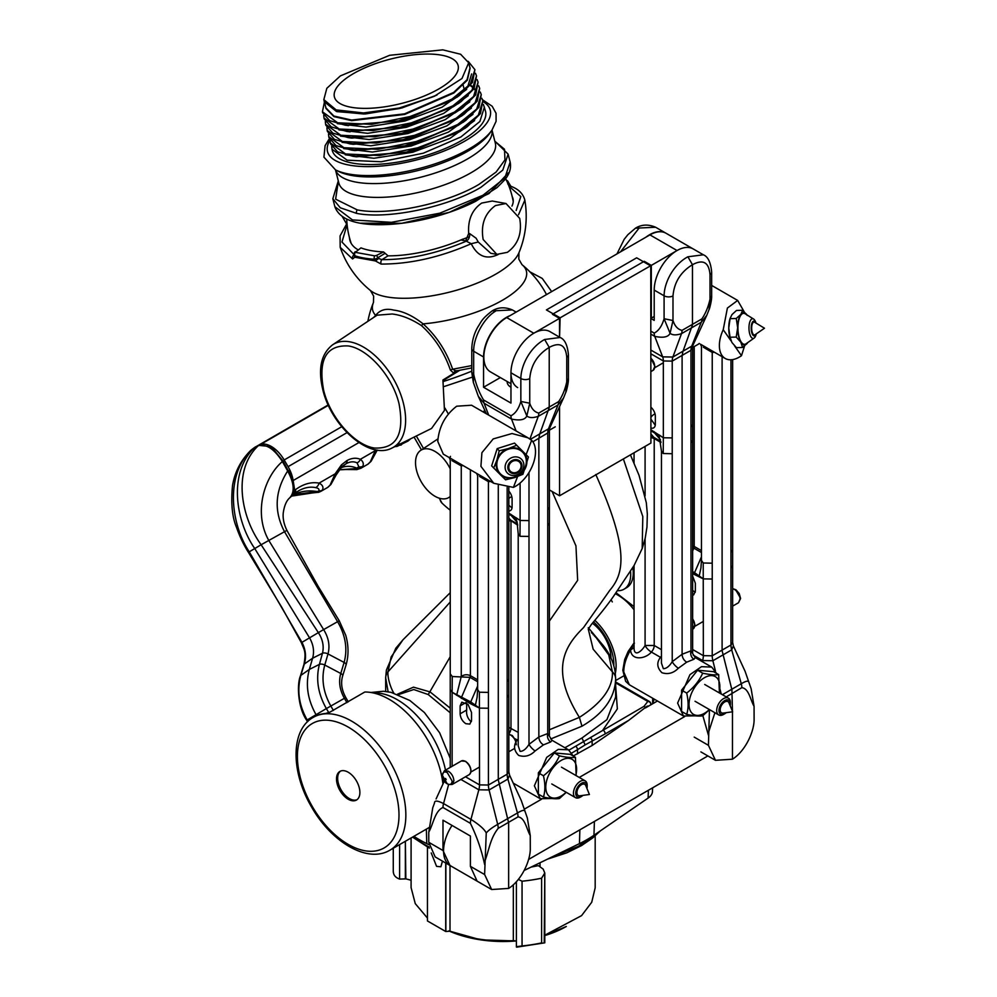 <?xml version="1.0" encoding="UTF-8"?>
<svg xmlns="http://www.w3.org/2000/svg" width="997" height="997" viewBox="0 0 997 997"><rect width="100%" height="100%" fill="white"/><g stroke="black" fill="none" stroke-linecap="round" stroke-linejoin="round"><path stroke-width="1.5" d="M398.451 694.622L413.767 689.538L428.249 694.56L450.233 712.793M610.974 658.032A29.91 17.273 -120 0 0 592.392 623.237M593.19 634.728L594.374 635.077L591.42 632.671M594.424 636.049L594.374 635.077L595.645 637.295M450.233 468.839A27.467 15.852 -120 0 0 434.941 451.404A27.467 15.852 -120 0 0 420.709 450.357A27.467 15.852 -120 0 0 417.145 472.516A27.467 15.852 -120 0 0 434.941 496.257A27.467 15.852 -120 0 0 448.152 497.889A27.467 15.852 -120 0 0 450.233 496.481M450.233 510.202A103.352 103.352 0 0 1 442.032 503.136A103.302 25.685 -44.3 0 1 439.839 498.363M623.374 458.944L642.803 516.546L642.18 548.587M588.28 629.082L593.153 649.184L612.42 671.916L608.731 654.879L596.542 638.18M450.233 602.001L387.983 671.866A12.924 10.556 -179.5 0 0 385.677 677.798L386.387 670.121L395.809 648.249L403.012 639.762L391.111 657.023L387.983 671.866C387.397 677.773 390.612 688.092 394.102 693.563M397.417 694.236L413.493 687.157L430.131 691.943L450.233 708.169M549.397 621.094L577.662 580.329L575.942 545.858L552.114 491.484M549.397 729.767L579.394 717.366C602.001 702.835 613.005 687.681 612.42 671.916A12.924 10.481 -0.2 0 1 615.648 678.807L615.648 678.807C615.049 697.564 603.821 713.354 581.961 726.202L550.643 738.989M385.677 691.444L385.677 677.798A12.924 10.556 -179.5 0 0 385.677 677.873L388.12 691.781M564.913 747.738L581.961 738.017L606.899 719.697L615.648 697.04L615.648 678.957M581.961 738.017L585.164 744.884L605.142 733.942A3.203 2.156 -120 0 0 602.886 730.041L617.342 708.904L615.648 685.662M569 750.118L644.037 706.325L647.813 701.427A3.203 2.729 5.1 0 1 650.817 704.231L650.717 704.867M575.892 746.255A3.203 1.508 59.9 0 1 577.55 749.644L585.164 744.884M648.823 705.976L647.14 706.175L628.671 720.382L592.143 745.482L573.275 755.975M513.729 784.178L514.514 783.866M575.805 775.454A21.797 12.587 120 0 0 561.199 760.399A21.797 12.587 120 0 0 545.783 787.107A21.797 12.587 120 0 0 561.199 796.005A21.797 12.587 120 0 0 566.122 792.229M566.296 792.328L559.442 798.51C556.002 799.12 550.68 798.634 543.452 797.077C545.334 791.07 545.334 783.966 543.452 775.766C550.643 770.232 555.977 763.602 559.442 755.876C566.632 757.433 571.966 757.907 575.431 757.309L576.166 775.654M543.452 775.766L538.368 772.825L538.368 794.135L543.452 797.077M538.368 772.825L554.344 752.934L559.442 755.876M554.344 752.934L570.334 754.368L575.431 757.309M508.831 505.217L512.009 507.959M518.216 533.756L518.216 745.793L520.098 751.389C523.151 751.352 526.117 749.009 528.996 744.36A6.456 1.782 -134.6 0 0 535.102 750.953L543.427 744.884L550.755 741.918A6.456 5.072 83 0 1 547.739 733.543L551.977 740.273L550.755 741.918M551.952 798.522L540.224 798.709L534.38 785.786L546.705 757.359L558.245 749.383L568.464 749.794L573.312 756.087M535.102 750.953C530.254 755.863 524.771 757.346 518.677 755.427C513.729 750.454 513.256 745.307 517.231 740.011L515.2 738.827M518.216 740.497A6.456 2.069 43.9 0 1 517.231 740.011A6.456 3.726 120 0 0 518.216 738.827M508.831 520.397L510.975 521.269L510.975 728.184A6.456 3.726 -60 0 1 508.831 733.892M543.427 744.884C540.561 743.014 539.028 740.385 538.854 736.97L538.854 438.68L539.551 434.567L549.222 407.648L549.222 347.405C559.853 341.709 565.698 344.987 566.757 357.262L566.757 381.851L565.81 392.32M538.779 413.07L558.619 401.629C562.383 396.083 565.1 389.491 566.757 381.851L568.415 378.561C568.714 383.085 565.922 392.843 565.935 391.983L563.542 397.99L558.033 404.932L538.268 416.347C533.021 418.079 529.208 417.955 526.827 415.986L529.743 403.224C531.575 408.845 534.591 412.122 538.779 413.07A12.924 7.054 62.5 0 1 538.268 416.347L529.906 439.016M508.831 519.312L517.755 525.182M518.203 533.657L520.098 536.286L528.996 536.423L528.996 744.36L538.854 736.97L547.739 733.543L547.739 525.606L549.397 523.101L549.397 507.274L547.739 509.779L547.739 525.606M492.356 310.802C498.4 307.126 505.08 306.839 512.383 309.942L492.219 310.89C481.277 319.214 481.426 321.67 477.85 326.991C474.086 333.596 472.067 340.812 471.78 348.626L471.78 372.417L473.675 374.199L473.326 382.35L471.78 372.417M495.559 311.151C483.582 318.193 473.351 337.908 473.675 351.256A6.456 3.726 180 0 1 471.78 348.626M473.326 382.35L478.323 396.32L484.106 403.249L488.692 415.126M483.557 399.959L510.963 415.786A12.924 7.465 120 0 0 511.523 419.076C519.973 420.834 525.07 419.799 526.827 415.986L520.845 401.442L529.743 403.224L529.743 378.636C530.927 365.064 537.42 354.658 549.222 347.405L544.649 339.491L560.115 337.497L549.958 331.627A32.303 18.644 -60 0 0 525.07 340.289A32.303 18.644 -60 0 0 510.963 372.791L510.963 403.087L483.557 387.26L483.557 356.963L473.675 351.256L473.675 374.199C475.793 383.92 479.083 392.506 483.557 399.959A12.924 7.465 120 0 0 484.106 403.249L511.523 419.076L516.097 430.953M529.743 378.636A6.456 3.726 180 0 1 520.845 378.499C521.007 364.329 530.977 346.669 544.649 339.491M508.831 514.178L515.873 518.303L516.92 521.456M508.831 513.156L520.098 520.471L519.985 536.224M510.04 315.638A32.303 18.644 120 0 0 483.557 356.963M510.963 415.786C515.437 413.506 518.739 408.72 520.845 401.442L520.845 378.499L510.963 372.791M515.848 517.593L520.098 520.471L528.996 520.608L528.996 536.423M500.332 377.576L483.557 387.26M508.831 510.925A8.063 4.649 -120 0 0 510.427 510.551A8.063 4.649 -120 0 0 512.097 506.862L512.097 498.924A8.063 4.649 -120 0 0 508.831 491.085M507.211 381.539A12.924 7.465 -0 0 0 507.186 381.988A12.924 7.465 -0 0 0 510.963 387.26M511.773 496.543A12.924 7.465 -0 0 0 508.831 498.6M581.5 784.651A6.456 3.726 -60 0 1 584.728 784.327A6.456 3.726 -60 0 1 585.762 785.574L589.414 794.497L579.868 795.793A6.456 3.726 -60 0 1 578.272 795.519A6.456 3.726 -60 0 1 576.927 792.565A6.456 3.726 -60 0 1 581.5 784.651M582.971 795.369A8.076 4.661 -60 0 1 581.45 796.491L580.304 797.151A9.683 5.596 -60 0 1 575.456 797.625A9.683 5.596 -60 0 1 573.973 789.861A9.683 5.596 -60 0 1 580.304 781.324A9.683 5.596 -60 0 1 585.152 780.838A9.683 5.596 -60 0 1 587.158 785.275L587.158 786.596A8.076 4.661 -60 0 1 586.946 788.465M580.304 797.151L581.45 796.491A8.076 4.661 -60 0 1 575.73 793.188A8.076 4.661 -60 0 1 581.45 783.306A8.076 4.661 -60 0 1 587.158 786.596M594.835 620.308A42.634 24.613 60 0 1 607.136 635.899A42.634 24.613 60 0 1 615.311 673.349M613.803 665.747A39.406 22.744 -120 0 0 605.528 636.846A39.406 22.744 -120 0 0 593.527 621.854M538.704 865.882L543.191 869.122L544.786 873.011L541.62 878.183A111.427 64.331 180 0 1 522.054 881.211L518.365 879.379L522.054 881.211A111.427 64.331 180 0 0 541.62 878.207L544.786 873.036L544.212 942.751M541.67 942.9L541.62 942.913A111.427 64.331 180 0 1 522.054 945.941L516.62 946.676L522.054 945.941L522.054 881.236L522.054 945.941A111.427 64.331 180 0 0 541.62 942.913L541.62 878.207M516.807 947.15L544.786 942.838L516.807 947.15M445.709 931.497L445.709 863.003L445.709 931.497L450.008 931.21L445.709 931.497L427.439 920.954L427.439 847.101L427.439 920.954L445.709 931.497M405.355 878.918L399.61 879.092C395.473 877.559 393.379 875.054 393.341 871.59C393.379 875.054 395.473 877.559 399.61 879.092L399.61 844.584L399.61 879.092L405.841 878.856L405.355 841.269L405.355 878.918M595.184 887.816L591.72 902.26L581.587 915.62L544.786 935.198L581.587 915.62L591.72 902.26L595.184 887.816L595.184 835.86L595.184 887.816M516.384 941.018L513.33 940.632C490.237 941.953 469.126 938.813 450.008 931.21L450.008 865.483L450.008 931.21C469.126 938.813 490.237 941.953 513.33 940.632L513.33 884.788L513.33 940.632L516.384 941.018M427.439 918.05L415.275 903.656L411.088 887.604L415.275 903.656L427.439 918.05M411.088 880.239L405.841 878.856L411.088 880.239M566.296 926.475L544.786 935.572A89.63 51.744 180 0 0 566.296 926.475M516.184 940.956L480.728 939.859L448.787 930.899A89.63 51.744 180 0 0 516.184 940.956M652.611 787.829L652.462 791.456A18.532 10.705 180 0 1 648.112 798.086L593.95 835.262A118.655 68.506 180 0 1 587.021 839.624A118.655 68.506 180 0 1 579.469 843.624L524.185 870.443M428.86 844.621L426.766 843.612A118.655 68.506 180 0 1 413.905 836.333M553.011 856.46L578.434 846.303L598.113 832.408M442.469 861.134L440.861 866.779L436.574 866.356L431.227 852.946M294.9 493.241L298.427 490.91C304.397 487.558 310.129 486.461 315.638 487.62C318.467 488.169 319.501 489.29 318.753 490.985L320.635 490.86L318.566 491.895L316.186 491.658A6.456 3.078 -80.8 0 0 316.361 491.571L318.566 491.895L316.847 491.945M397.703 445.21A12.4 10.132 59.3 0 0 397.89 445.273L396.482 445.809M328.2 404.944L256.055 446.644M316.635 492.294L291.373 496.157M341.036 467.792A25.835 21.099 -120.7 0 1 356.889 468.166A12.4 10.132 59.3 0 0 357.686 468.478L346.146 469.3A5.172 0.723 92.5 0 1 345.922 469.512L339.354 469.811M339.416 469.724L346.146 469.3M305.755 493.49A6.456 1.558 86.9 0 1 305.406 493.677L291.348 496.182M399.074 443.628L397.89 445.273L401.043 445.073M394.874 446.606L397.018 446.407A5.172 3.415 -98.7 0 1 395.672 446.207M410.664 438.792L408.147 440.948M410.091 439.079L407.798 441.173M358.908 442.568L293.155 480.529A25.835 14.918 -120 0 0 288.071 466.671L284.17 459.966A25.835 14.918 -120 0 0 260.965 444.226L328.374 405.305M260.965 444.226L256.403 446.394M291.897 495.359L294.85 493.278A6.456 3.34 53.2 0 1 294.85 493.278L294.626 493.44M294.875 493.253A6.456 3.34 53.2 0 0 295.498 489.652L295.1 489.901A6.456 3.726 60 0 1 294.04 493.814L293.592 494.076A6.456 3.726 -120 0 0 294.663 490.163L293.155 480.529M291.623 495.808L291.859 495.659C299.262 491.459 307.487 490.063 316.523 491.459L316.361 491.571M316.523 491.459L321.059 491.247L318.816 492.256L305.406 493.677M317.856 491.371L318.753 490.985M319.538 491.92L318.155 492.406M327.689 487.421L330.044 485.165A5.172 3.402 37.7 0 0 330.904 484.48L327.888 487.296M358.883 466.833L357.686 468.478L360.914 468.241L356.826 469.612A5.172 3.415 -98.7 0 1 354.969 469.151L358.883 466.833L357.026 462.845A5.172 3.789 -67.7 0 0 360.353 459.305C363.008 461.287 363.855 463.593 362.908 466.197A5.172 4.524 -156.2 0 1 358.883 466.833M367.881 464.216L370.236 461.96A5.172 3.402 37.7 0 0 371.108 461.275L368.08 464.091M403.336 442.419L403.1 442.98A5.172 4.524 -156.2 0 1 400.607 443.765M403.1 442.98L401.106 445.036M291.959 495.247L293.592 494.076M315.638 487.62A6.456 4.723 -79.6 0 0 319.09 483.121C322.679 484.941 323.751 487.296 322.33 490.175L320.635 490.86M322.33 490.175L321.059 491.247M330.044 485.165L335.129 473.862A5.172 0.76 27.1 0 1 336.151 474.958L330.904 484.48M341.647 467.119L346.133 463.705C350.084 461.536 353.711 461.25 357.026 462.845M362.908 466.197L360.914 468.241M342.519 466.309L346.133 463.705A5.172 2.979 60 0 0 346.981 460.564C351.704 457.984 356.153 457.561 360.353 459.305L375.333 450.656L370.236 461.96M375.769 449.809L375.333 450.656A5.172 0.76 27.1 0 1 376.343 451.753L371.108 461.275M357.013 799.681A16.538 9.546 60 0 1 341.086 789.861A16.538 9.546 60 0 1 340.525 771.117M339.94 790.521A16.538 9.546 60 0 1 339.927 771.404A16.538 9.546 60 0 1 356.452 780.938A16.538 9.546 60 0 1 356.465 800.043A16.538 9.546 60 0 1 339.94 790.521M389.964 850.154C367.332 863.751 331.241 841.904 311.562 806.997C291.074 772.476 290.152 730.165 313.282 717.342A76.669 44.267 60 0 1 389.914 761.521A76.669 44.267 60 0 1 389.964 850.154L427.651 828.395A76.669 44.267 -120 0 0 428.884 827.635M442.967 784.016A76.669 44.267 -120 0 0 427.588 739.774A76.669 44.267 -120 0 0 364.827 692.005L330.007 712.107L325.608 713.503A76.669 44.267 60 0 0 313.856 717.017A76.669 44.267 60 0 0 313.569 717.179M316.622 715.634L316.049 714.675C307.575 699.582 305.331 684.503 309.319 669.448L319.414 664.376L322.467 653.259A4.262 1.969 16.7 0 1 328.001 653.932L324.773 665.036C321.134 678.558 323.14 692.217 330.817 706.013L333.397 710.45M300.433 675.929A4.125 1.907 16.7 0 1 300.857 675.38C296.794 690.273 298.901 705.128 307.176 719.959L306.677 720.27C297.605 707.185 296.919 683.88 300.433 675.929L303.911 664.563A4.262 1.969 16.7 0 1 304.347 664.002L300.857 675.38L309.319 669.448L312.609 658.219L322.467 653.259C324.137 646.318 322.766 639.438 318.355 632.634L323.626 629.593C328.661 637.706 330.119 645.819 328.001 653.932L344.102 662.432L340.775 673.474C338.469 681.612 339.678 689.887 344.401 698.311L346.919 702.636M303.911 664.563C306.453 651.128 304.048 649.82 301.368 642.716L301.954 642.355C305.68 649.57 306.478 656.786 304.347 664.002L312.609 658.219C314.466 651.415 313.444 644.623 309.544 637.843L254.734 548.524C235.155 520.422 228.263 471.755 255.008 447.179L258.26 445.734C266.249 443.69 274.287 448.962 282.388 461.536L287.672 470.995C294.289 483.308 294.938 492.269 289.629 497.889M282.388 461.536L282.388 461.536C263.993 477.214 253.313 513.044 268.766 540.386L323.626 629.593L337.584 621.679C345.573 635.401 347.754 648.985 344.102 662.432A4.262 1.969 16.7 0 1 346.071 664.912L346.071 664.912C348.776 655.478 348.663 645.595 345.735 635.251L339.242 620.77L318.193 586.41L286.899 530.367C283.896 524.16 282.687 518.315 283.26 512.857C284.382 505.242 286.737 500.07 290.314 497.341C292.732 495.347 293.803 491.571 293.517 485.988L291.959 478.635L288.407 470.547L287.672 470.995C274.86 491.035 273.801 511.249 284.481 531.65L337.584 621.679L339.242 620.77M288.17 470.646L283.086 461.113L273.789 449.759L268.529 446.32L259.095 445.422M255.656 446.893L251.68 449.635C225.073 474.435 230.481 523.687 249.238 551.802L301.954 642.355L318.355 632.634L261.127 544.748L286.899 530.367M301.368 642.716L281.889 607.509L248.403 552.326C246.458 549.26 241.399 541.221 236.488 527.338C232.139 517.007 230.818 503.074 232.525 485.514C234.843 471.855 240.925 460.153 250.758 450.407L251.68 449.635A1.658 1.296 53.5 0 1 251.78 449.547L255.107 447.105M604.818 637.432L605.603 636.971M559.566 406.614L559.566 495.783L650.916 443.042L650.754 265.688L560.115 317.831L559.566 337.185M549.397 489.913L559.566 495.783M650.368 265.725L636.672 257.812L546.406 309.917L560.115 317.831M630.528 571.119A32.303 18.644 60 0 1 624.01 589.202A32.303 18.644 60 0 1 617.455 590.698M632.821 567.542A32.303 18.644 60 0 1 633.257 572.939L633.257 571.667A30.745 17.747 -120 0 0 632.958 567.33M633.257 572.939A32.303 18.644 60 0 1 626.565 587.719L624.01 589.202M513.667 460.863A6.456 5.783 -43.2 0 1 519.649 462.234A6.456 5.783 -43.2 0 1 520.957 464.752A6.456 5.783 -43.2 0 1 516.209 472.453A6.456 5.783 -43.2 0 1 510.227 471.083A6.456 5.783 -43.2 0 1 508.919 468.578A6.456 5.783 -43.2 0 1 513.667 460.863M508.844 468.565A6.505 5.82 136.8 0 0 510.165 471.095A6.505 5.82 136.8 0 0 517.63 471.843A6.505 5.82 136.8 0 0 520.982 464.702A6.505 5.82 136.8 0 0 519.661 462.184A6.505 5.82 136.8 0 0 512.196 461.437A6.505 5.82 136.8 0 0 508.844 468.565M521.842 464.428A7.44 6.655 136.8 0 0 513.455 459.953A7.44 6.655 136.8 0 0 507.984 468.839A7.44 6.655 136.8 0 0 516.371 473.313A7.44 6.655 136.8 0 0 521.842 464.428M523.674 463.269A9.858 8.811 136.8 0 0 512.558 457.336A9.858 8.811 136.8 0 0 505.305 469.101A9.858 8.811 136.8 0 0 516.421 475.033A9.858 8.811 136.8 0 0 523.674 463.269M526.005 458.47A15.503 13.871 136.8 0 0 508.52 449.149A15.503 13.871 136.8 0 0 497.117 467.655A15.503 13.871 136.8 0 0 514.602 476.977A15.503 13.871 136.8 0 0 526.005 458.47M516.596 445.285L508.395 448.563L499.223 450.806L496.942 459.953A16.151 14.444 136.8 0 0 496.518 467.842A16.151 14.444 136.8 0 0 500.12 474.447L505.554 479.806L514.726 477.563L522.927 474.285L528.447 457.025L514.539 443.104L497.179 448.625L491.658 465.886L500.12 474.447A16.151 14.444 136.8 0 0 514.726 477.563A16.151 14.444 136.8 0 0 526.167 466.172A16.151 14.444 136.8 0 0 523.001 451.666L514.539 443.104M528.447 457.025L523.001 451.666A16.151 14.444 136.8 0 0 508.395 448.563A16.151 14.444 136.8 0 0 496.942 459.953L493.702 468.067M499.223 450.806L497.179 448.625M447.267 783.829L442.394 775.392C442.693 772.152 444.313 771.217 447.267 772.588L452.127 781.012C451.84 784.265 450.22 785.2 447.267 783.829M444.886 778.831L445.534 778.458L446.182 779.579L445.534 779.953L444.886 778.831M450.47 456.364L449.871 457.935L493.764 483.283L480.915 466.309L481.912 452.688L493.216 438.917L512.034 433.533L527.974 437.808L531.65 440.325L526.129 454.57M531.65 440.325A28.24 16.301 -60 0 1 535.501 451.703A28.24 16.301 -60 0 1 513.393 487.396L493.764 483.283M449.871 457.935L443.316 454.158L437.77 441.397C438.979 426.728 445.285 414.989 456.701 406.203L471.556 405.231L527.974 437.808M471.444 721.492L470.397 721.055C467.394 717.852 466.16 714.176 466.683 710.026L466.683 703.172M465.823 723.697C462.359 721.305 460.464 718.014 460.128 713.815L460.128 705.888L461.798 702.2L468.004 704.356L471.531 712.469L471.531 720.407L469.861 724.096L465.823 723.697M449.971 865.458L442.992 850.503L442.992 820.207L470.397 836.034L470.397 866.331L477.077 881.111L491.583 889.486M434.493 803.059L432.748 807.782L434.493 803.059C434.43 800.304 437.446 800.479 443.54 803.582L470.945 819.409C479.283 824.693 484.38 829.205 486.249 832.944L484.617 874.543L491.646 889.523L508.644 888.414C521.842 880.064 530.628 860.249 530.292 848.173L530.254 835.561L527.338 817.989L521.306 800.603L527.338 817.989M435.166 856.909L428.772 842.303L428.772 832.196C433.334 823.996 434.966 810.773 442.992 807.508A12.924 7.465 -60 0 1 443.54 803.582L448.6 784.614M508.644 888.414L508.644 822.899L498.288 779.891L498.288 485.414M486.249 832.944C488.63 830.202 492.443 827.348 497.69 824.382A12.924 7.054 62.5 0 1 498.213 828.32L518.041 816.867A12.924 7.839 -122.7 0 0 517.468 812.966C521.543 810.549 523.911 809.838 524.572 810.823M432.748 807.782L428.772 832.196M477.189 696.878L475.22 706.038L470.347 703.595A3.228 1.869 -60 0 1 470.734 701.913L479.532 708.107L475.22 706.038M470.347 703.595L452.127 692.279L470.734 701.913L477.638 686.073M450.183 767.428L450.233 766.419L450.407 767.291M452.127 766.294L452.127 692.279L450.233 689.65L450.233 673.822L452.252 676.527L470.023 677.349L461.761 696.741A3.228 1.869 -60 0 0 461.374 698.423M456.626 695.295A3.228 1.62 -54.3 0 1 456.838 694.448L461.262 676.464C464.191 674.495 467.232 674.234 470.397 675.667L470.023 677.349L477.638 681.749M477.114 697.19L477.638 689.6L479.407 692.205L479.532 784.888A16.151 9.322 -60 0 1 478.834 789.798L470.945 819.409A12.924 7.465 120 0 0 470.397 823.335L442.992 807.508M451.903 460.564L461.262 465.886L463.032 465.537M479.532 476.429L488.418 481.651L488.418 708.231L479.532 708.107M517.593 476.566L513.393 487.396M461.81 464.826A3.228 2.468 -93.3 0 0 461.262 465.886L461.262 676.464M489.041 480.554A3.228 2.393 -90.1 0 0 488.418 481.651L490.661 481.489M751.888 331.39A6.505 2.567 88.3 0 0 754.318 335.029A6.505 2.567 88.3 0 0 755.065 334.73A6.456 2.542 -91.7 0 1 754.393 334.98A6.456 2.542 -91.7 0 1 751.987 331.365A6.456 2.542 -91.7 0 1 752.934 322.729A6.456 2.542 -91.7 0 1 754.006 322.068A6.456 2.542 -91.7 0 1 754.642 322.255A6.505 2.567 88.3 0 0 753.931 322.019A6.505 2.567 88.3 0 0 751.888 331.39M756.324 333.858L755.975 334.98A9.858 3.888 88.3 0 1 754.131 338.07A9.858 3.888 88.3 0 1 749.482 332.898A9.858 3.888 88.3 0 1 749.682 322.367A9.858 3.888 88.3 0 1 753.558 319.003A9.858 3.888 88.3 0 1 755.589 321.969L756 323.078A7.44 2.929 88.3 0 0 752.224 322.567A7.44 2.929 88.3 0 0 751.576 331.802A7.44 2.929 88.3 0 0 756.299 333.87M753.558 319.003L745.158 313.793A15.503 6.119 88.3 0 0 739.064 319.09A15.503 6.119 88.3 0 0 738.74 335.64A15.503 6.119 88.3 0 0 746.055 343.778L754.131 338.07M747.276 315.426L742.64 310.279L740.896 314.329L736.247 318.479L737.68 327.726A16.151 6.368 88.3 0 0 738.528 335.927A16.151 6.368 88.3 0 0 740.846 342.22L742.578 347.467L736.434 347.654L731.923 342.494L730.066 337.248L736.21 337.073L740.846 342.22A16.151 6.368 88.3 0 0 747.227 343.329L747.775 342.557M742.64 310.279L736.496 310.453L731.972 314.591L730.091 318.429A16.151 6.368 88.3 0 0 728.757 327.988A16.151 6.368 88.3 0 0 730.726 340.027A16.151 6.368 88.3 0 0 730.801 340.201M736.247 318.479L730.103 318.654L728.757 327.988L730.066 337.248M742.578 347.467L747.227 343.329A16.151 6.368 88.3 0 0 747.75 342.582M746.927 314.878A16.151 6.368 88.3 0 0 740.896 314.329A16.151 6.368 88.3 0 0 737.68 327.726L736.21 337.073M701.016 344.501L725.218 358.471A28.24 16.301 -60 0 1 719.373 345.548A28.24 16.301 -60 0 1 723.224 329.72L731.088 340.924M744.585 345.947L741.481 355.705A28.24 16.301 -60 0 1 725.218 358.471M695.258 592.28L692.641 590.436M709.44 709.739L708.431 745.32L715.46 760.312L732.459 759.203C745.656 750.841 754.442 731.038 754.106 718.949L754.068 706.35L751.152 688.765L745.12 671.392L751.152 688.765M652.586 703.795L654.182 699.096M732.459 759.203L732.459 711.821M732.459 711.322L731.91 689.75L722.102 650.68L722.102 356.664M726.252 696.903L741.855 687.656A12.924 7.839 -122.7 0 0 741.282 683.743C745.357 681.325 747.725 680.615 748.386 681.599M652.711 698.249L652.586 702.972M701.003 567.667L699.034 576.814L694.161 574.384A3.228 1.869 -60 0 1 694.548 572.702L703.346 578.883L699.034 576.814M692.641 576.092L695.345 583.245L695.345 591.184L693.675 594.873L692.641 595.221M692.641 547.565L693.837 548.126L692.641 550.93M692.641 545.795L694.211 546.443L693.837 548.126L701.452 552.525M700.928 567.978L701.452 560.389L703.221 562.993L703.346 655.677A16.151 9.322 -60 0 1 702.648 660.575L702.362 661.696M703.346 347.205L712.232 352.427L712.232 579.02L703.346 578.883M734.515 345.797L741.481 355.705M723.224 329.72L727.386 308.061L737.668 300.433L744.061 311.575M712.855 351.33A3.228 2.393 -90.1 0 0 712.232 352.427L714.475 352.265M477.364 881.286L450.258 865.633A32.303 18.644 -60 0 1 452.04 825.441M524.534 809.041L541.421 799.282M579.257 777.436L684.652 716.581M707.87 755.925L528.609 859.426M657.447 700.991L645.47 707.907M654.206 316.46L651.315 318.13L651.315 265.389L677.05 250.534A32.303 18.644 -60 0 1 693.189 248.938A32.303 18.644 -60 0 0 668.302 257.587A32.303 18.644 -60 0 0 654.206 290.09L654.206 320.386L650.916 318.492M517.655 387.571A32.303 18.644 -60 0 1 512.707 361.699A32.303 18.644 -60 0 1 533.806 333.235L559.529 318.379L559.529 337.16M510.963 383.708L490.536 371.918A32.303 18.644 -60 0 1 485.589 346.034A32.303 18.644 -60 0 1 506.688 317.582L649.932 234.881A32.303 18.644 -60 0 1 666.083 233.273L703.359 254.796L687.893 256.79L692.466 264.704C703.084 259.008 708.942 262.286 710.001 274.561L710.001 299.162L709.054 309.618M559.529 318.379L552.438 314.292L644.236 261.289L651.315 265.389M644.236 261.912L644.236 261.289M719.049 692.753A21.797 12.587 120 0 0 704.443 677.711A21.797 12.587 120 0 0 689.027 704.405A21.797 12.587 120 0 0 704.443 713.304A21.797 12.587 120 0 0 709.366 709.54M709.528 709.627L702.686 715.809C699.246 716.419 693.912 715.946 686.696 714.375C688.578 708.381 688.578 701.265 686.696 693.065C693.887 687.531 699.221 680.901 702.686 673.174C709.876 674.732 715.21 675.206 718.675 674.608L719.41 692.965M686.696 693.065L681.599 690.123L681.599 711.434L686.696 714.375M681.599 690.123L697.588 670.233L702.686 673.174M697.588 670.233L713.578 671.666L718.675 674.608M650.916 419.126L655.253 425.258M661.447 451.055L661.447 663.092L663.341 668.688C666.395 668.651 669.348 666.308 672.227 661.672A6.456 1.782 -134.6 0 0 678.346 668.252L686.671 662.182L693.987 659.229A6.456 5.072 83 0 1 690.983 650.842L695.221 657.571L693.987 659.229M678.346 668.252C673.486 673.162 668.015 674.657 661.921 672.726C656.973 667.753 656.487 662.619 660.475 657.31L651.353 652.038C646.081 658.768 631.487 661.372 630.54 650.044C626.041 657.758 623.786 665.074 623.761 671.978L629.331 684.752L683.468 716.008L677.624 703.084L689.949 674.657L701.489 666.681L711.708 667.093L716.556 673.386M651.353 652.038A6.456 2.069 43.9 0 1 645.084 645.483L654.219 645.483A6.456 3.726 -60 0 1 651.353 652.038M661.447 657.796A6.456 2.069 43.9 0 1 660.475 657.31A6.456 3.726 120 0 0 661.447 656.126M695.196 715.821L683.468 716.008M634.416 643.19L630.54 650.044L634.055 647.589C633.992 657.621 641.769 651.303 645.084 645.483L645.084 538.754M634.055 565.536L634.055 647.589M650.916 437.446L654.219 438.568L654.219 645.483L661.447 649.658M686.671 662.182C683.792 660.313 682.272 657.684 682.098 654.269L682.098 355.991L682.783 351.879L692.466 324.947L692.466 264.704C680.652 271.957 674.159 282.363 672.987 295.935A6.456 3.726 180 0 1 664.089 295.797C664.251 281.628 674.221 263.968 687.893 256.79M709.166 309.294L706.786 315.289L701.277 322.23L681.499 333.646C676.265 335.378 672.452 335.254 670.071 333.285L672.987 320.523C674.819 326.144 677.835 329.421 682.023 330.381A12.924 7.054 62.5 0 1 681.499 333.646L672.888 357.026L662.656 356.864L654.755 336.375C663.217 338.133 668.314 337.098 670.071 333.285L664.089 318.741L672.987 320.523L672.987 295.935M650.916 436.387L653.833 437.334L654.219 438.568L660.999 442.481M650.916 430.816L659.117 435.602L661.447 450.98L663.229 453.523L672.227 453.722L672.227 661.672L682.098 654.269L690.983 650.842L690.983 442.905L692.641 440.412L692.641 424.572L690.983 427.077L690.983 442.905M682.023 330.381L701.863 318.928C705.627 313.382 708.344 306.789 710.001 299.162L711.659 295.86C711.945 300.384 709.166 310.142 709.179 309.282M635.6 228.101C641.644 224.425 648.312 224.138 655.627 227.241L635.463 228.188L627.886 234.681L624.209 239.28L616.981 253.899M638.803 228.45L620.483 251.88M650.916 429.794L663.341 437.77L663.229 453.523M665.934 233.198A32.303 18.644 120 0 0 665.784 233.111A32.303 18.644 120 0 0 645.994 237.149M650.916 331.191L654.206 333.085C658.681 330.805 661.971 326.019 664.089 318.741L664.089 295.797L654.206 290.09M659.092 434.891L663.341 437.77L672.227 437.907L672.227 453.722M650.916 428.025A8.063 4.649 -120 0 0 653.671 427.85A8.063 4.649 -120 0 0 655.341 424.161L655.341 416.223A8.063 4.649 -120 0 0 650.916 407.262M655.017 413.842A12.924 7.465 -0 0 0 650.916 417.494M724.744 701.95A6.456 3.726 -60 0 1 727.972 701.626A6.456 3.726 -60 0 1 729.006 702.885L732.658 711.796L723.112 713.092A6.456 3.726 -60 0 1 721.516 712.818A6.456 3.726 -60 0 1 720.17 709.864A6.456 3.726 -60 0 1 724.744 701.95M726.202 712.668A8.076 4.661 -60 0 1 724.682 713.79L723.548 714.45A9.683 5.596 -60 0 1 718.7 714.924A9.683 5.596 -60 0 1 717.217 707.16A9.683 5.596 -60 0 1 723.548 698.623A9.683 5.596 -60 0 1 728.383 698.149A9.683 5.596 -60 0 1 730.39 702.573L730.39 703.894A8.076 4.661 -60 0 1 730.19 705.776M723.548 714.45L724.682 713.79A8.076 4.661 -60 0 1 718.974 710.487A8.076 4.661 -60 0 1 724.682 700.604A8.076 4.661 -60 0 1 730.39 703.894M346.981 223.365L340.077 235.89L340.201 247.318A95.6 95.6 0 0 0 370.448 290.513L373.626 296.059L373.476 302.44A79.299 28.39 -14.3 0 0 375.67 315.351C379.994 309.893 386.001 308.148 393.678 310.092C403.062 311.214 412.87 315.8 423.089 323.863A79.299 28.39 -14.3 0 0 502.563 300.172A79.299 28.39 -14.3 0 0 521.979 264.654L518.801 259.12L518.951 252.74A95.6 95.6 0 0 0 524.846 200.148C522.378 190.739 514.203 187.623 510.838 186.24A3.203 2.717 -68.1 0 0 509.031 186.252L508.969 186.202M551.665 291.61L542.256 278.437L529.918 271.845M332.612 344.812A59.583 34.409 60 0 1 349.773 341.821A59.583 34.409 60 0 1 403.324 402.9A59.583 34.409 60 0 1 392.157 447.952C369.451 460.415 331.266 426.305 322.804 389.69C317.806 368.815 321.084 353.86 332.612 344.812L377.09 315.177L392.22 313.993C401.479 315.102 411.188 318.928 421.332 325.496A3.203 1.321 131.3 0 0 423.089 323.863C436.487 335.927 446.344 351.044 452.65 369.214L471.78 365.6M370.448 290.513A79.299 28.39 -14.3 0 0 386.824 296.907A79.299 28.39 -14.3 0 0 495.908 274.063A79.299 28.39 -14.3 0 0 518.951 252.74M483.159 239.492L496.855 254.372L507.373 252.328C518.128 244.527 522.229 233.223 519.699 218.393L506.002 203.513L495.484 205.556C484.741 213.358 480.629 224.661 483.159 239.492M498.201 254.497C486.524 260.005 477.526 256.416 471.232 243.717L478.273 242.034L476.105 238.221L469.649 233.585A6.481 4.748 -79.8 0 1 466.621 241.037C437.222 253.512 408.982 259.719 381.901 259.644A3.203 1.894 91.1 0 0 381.103 264.08C410.103 264.105 440.151 257.326 471.232 243.717L465.674 240.875M346.557 223.901L342.283 216.573M518.502 214.754L524.846 200.148M463.032 239.043L461.461 240.078L463.069 239.155A29.324 21.523 100.2 0 1 463.032 239.043A84.234 32.652 -16.8 0 1 388.07 255.855L383.546 251.929A84.234 30.147 -14.3 0 1 371.034 250.596A84.234 30.147 -14.3 0 1 360.951 247.867L355.318 252.353L374.66 255.83A3.203 2.044 -86.4 0 0 374.373 259.232L375.458 260.952L381.103 264.08M511.96 206.08A84.234 27.567 -11.8 0 0 513.056 199.014A84.234 27.567 -11.8 0 0 512.209 196.646M463.069 239.155A84.222 30.147 -14.3 0 0 468.366 237.049M349.448 237.585A84.234 32.652 -16.8 0 0 349.972 240.601A84.234 32.652 -16.8 0 0 358.06 249.811M506.002 203.513L492.219 201.033L481.701 203.076C472.092 209.719 467.755 219.826 468.69 233.41L465.674 240.863L461.461 240.078M388.07 255.855L381.901 259.644L378.648 258.46L376.442 255.456L374.66 255.83M376.442 255.456L383.546 251.929M347.093 224.549L341.971 242.034L353.985 254.534M516.184 210.467L520.808 196.571L509.031 186.252M378.648 258.46L375.458 260.952L354.758 257.238L354.085 255.743L354.77 254.883M355.343 251.68A3.203 3.203 0 0 0 354.035 254.883A3.203 2.692 113.8 0 0 352.577 258.958L354.758 257.238L354.658 255.693A95.6 37.063 -16.8 0 0 363.718 257.986A95.6 37.063 -16.8 0 0 374.373 259.232A3.203 0.81 154.7 0 0 378.062 257.637L384.755 253.512M340.201 247.318L352.577 258.958M508.694 184.034L507.747 183.934M354.097 255.656L354.035 254.883A3.203 1.732 -10.4 0 0 354.658 255.693A3.203 2.605 108.8 0 1 355.318 252.353M507.61 182.862L508.37 182.252A3.203 3.203 0 0 0 506.401 180.195M373.688 317.445L375.67 315.351A3.203 2.592 -133 0 1 375.433 316.286M392.157 447.952L431.564 428.448L444.463 410.378L442.93 380.007L453.822 373.277L450.407 370.099A3.203 0.885 161.7 0 1 452.65 369.214L455.517 370.734L457.685 370.672L471.78 367.905M459.455 370.373L453.822 373.277A3.203 2.019 106.1 0 1 455.517 370.734M457.997 371.233A3.203 1.944 62.9 0 1 458.346 370.56M443.316 381.502A81.766 15.017 -22.4 0 0 471.78 371.171M416.31 436.001L423.513 448.488M483.084 411.886L484.829 410.428M444.936 408.072L448.326 413.954M444.4 386.437L472.154 377.178M351.131 107.265A63.82 22.844 -14.3 0 0 421.818 96.983A63.82 22.844 -14.3 0 0 458.109 65.466A63.82 22.844 -14.3 0 0 441.384 55.147A63.82 22.844 -14.3 0 0 370.697 65.428A63.82 22.844 -14.3 0 0 334.406 96.946A63.82 22.844 -14.3 0 0 351.131 107.265M331.665 146.459L332.25 150.385A79.087 28.302 -14.3 0 0 381.689 164.081A79.087 28.302 -14.3 0 0 461.761 140.39A79.087 28.302 -14.3 0 0 485.539 111.39L483.445 104.523M331.951 149.176L347.143 160.193L381.166 161.763L423.314 153.202L460.901 136.963L479.893 121.472L484.43 107.065M482.847 100.834L480.429 113.596L467.493 126.494L459.567 131.729L406.103 152.242L353.05 156.342L337.572 151.818L330.618 143.942L330.356 142.945L345.598 153.974L379.608 155.52L421.743 146.958L459.305 130.732L478.298 115.228L482.847 100.834L481.85 98.292M481.264 94.59L478.847 107.352L465.923 120.251L457.972 125.485L404.52 145.998L351.455 150.111L335.977 145.574L329.022 137.698L328.773 136.701L343.965 147.718L378 149.288L420.148 140.727L457.723 124.488L476.716 108.997L481.264 94.59L480.267 92.06M479.682 88.359L477.251 101.121L464.315 114.032L456.389 119.254L402.938 139.767L349.885 143.867L334.431 139.356L327.44 131.467L327.19 130.47L342.382 141.487L376.417 143.045L418.553 134.495L456.14 118.257L475.133 102.766L479.682 88.359L478.685 85.817M478.086 82.128L475.669 94.889L462.72 107.788L454.806 113.022L401.367 133.523L348.302 137.636L332.811 133.112L325.857 125.236L325.608 124.239L340.8 135.256L374.822 136.813L416.97 128.252L454.545 112.025L473.525 96.547L478.086 82.128L477.102 79.586M476.504 75.884L474.086 88.658L461.15 101.544L453.211 106.779L399.76 127.292L346.694 131.405L331.216 126.868L324.274 118.992L324.013 117.995L339.217 129.012L373.239 130.582L415.388 122.02L452.962 105.782L471.955 90.291L476.504 75.884L475.507 73.354M330.069 140.228L330.356 142.945M328.487 133.984L328.773 136.701M326.904 127.753L327.19 130.47M325.309 121.522L325.608 124.239M323.726 115.278L324.013 117.995M474.921 69.653L472.503 82.415L459.567 95.313L451.629 100.547L398.164 121.061L345.112 125.161L329.633 120.637L322.679 112.761L322.43 111.764L337.671 122.793L371.682 124.338L413.817 115.777L451.379 99.55L470.372 84.06L474.921 69.653L468.179 61.316M324.399 102.13L322.43 111.764M471.606 73.94L467.581 87.225M458.134 96.335L404.259 120.363L346.869 125.385M461.15 101.544L458.371 103.588L405.841 126.607L348.452 131.616M462.72 107.788L459.953 109.832L407.437 132.838L351.717 138.097L348.302 137.636M470.572 85.119L472.802 86.901M474.223 88.434L475.083 89.643M464.315 114.032L461.536 116.063L409.019 139.082L353.299 144.328L349.885 143.867M465.923 120.251L463.144 122.282L410.602 145.313L354.87 150.572L351.455 150.111M466.048 127.529L412.185 151.544L356.452 156.803L353.05 156.342M345.261 154.809L373.962 158.274L412.733 152.242L449.996 138.359L474.572 120.6M343.691 148.578L372.392 152.03L411.163 145.998L448.413 132.115L472.989 114.356M342.096 142.347L370.797 145.799L409.58 139.754L446.843 125.871L471.407 108.112M475.046 90.066L474.024 88.733M472.653 87.362L470.223 85.543M340.5 136.103L369.202 139.555L407.985 133.523L445.235 119.64L469.811 101.881M338.918 129.872L367.619 133.324L406.39 127.292L443.653 113.409L468.229 95.65M337.347 123.64L366.049 127.093L404.819 121.048L442.07 107.165L466.646 89.406M325.782 107.252L325.994 108.474L333.945 116.612L351.704 120.649L404.707 114.431L453.847 93.008L467.319 80.196L470.135 68.195M436.96 95.064L401.891 107.95L365.376 113.957L336.924 111.627L324.274 101.719L336.4 111.427L363.78 113.994L399.274 108.573L434.081 96.397L461.972 78.514L468.677 62.774L460.639 54.262L442.793 49.85L389.628 55.296L340.388 75.897L326.829 88.297L323.838 99.625L336.139 109.894L363.506 112.948L399.136 108.037L434.044 96.373L399.274 108.536L363.78 113.957L336.512 111.402L324.349 101.644L323.838 99.625M325.633 106.704L325.857 107.938L333.833 116.088L351.517 120.101L404.446 113.907L453.623 92.509L467.157 79.673L470.073 67.921L469.649 66.637M324.05 100.448L324.274 101.682M434.842 96.048L399.984 108.411L364.217 113.982L336.65 111.49L324.361 101.682L325.944 107.913L333.883 116.038L351.617 120.064L404.558 113.845L453.647 92.447L467.095 79.648L469.986 67.933L468.677 62.774M428.249 694.56L450.233 656.711M615.648 678.807A12.924 10.481 -0.2 0 1 615.648 678.845L615.236 672.676C613.853 662.93 609.902 653.945 603.372 645.695L588.267 627.711M595.782 474.522C630.029 550.98 623.661 573.873 609.84 590.249L583.419 627.736C563.131 647.539 550.68 671.205 579.394 717.366L581.961 726.202M615.648 682.858L647.813 701.427L649.221 701.377L615.648 681.985M590.585 737.768A3.203 2.156 60.1 0 1 592.143 741.22L592.143 745.482M571.829 753.009L577.55 749.644L577.55 753.906M650.792 703.932A3.203 1.844 180 0 1 650.817 704.144L650.817 704.231A3.203 1.844 180 0 0 650.817 704.144A3.203 3.203 0 0 0 649.221 701.377M644.037 706.325A3.203 2.156 60 0 1 645.595 707.795M605.142 733.942L628.671 720.382M508.831 727.361L518.216 732.359M558.619 401.629A12.924 7.839 57.3 0 1 558.033 404.932L548.462 428.86L530.367 439.341M563.542 397.99L550.12 427.09L548.462 428.86A16.151 9.796 -122.7 0 0 547.739 432.985L532.872 441.796M508.831 517.979L510.589 520.035L517.593 524.073M560.115 337.497C564.751 339.329 567.517 345.087 568.415 354.758A6.456 3.726 180 0 1 566.757 357.262M550.12 427.09L547.739 432.985L547.739 509.779M510.9 514.365A3.228 1.869 120 0 0 511.287 515.599L517.231 522.44M528.996 520.608L528.996 472.491M520.098 520.471L520.098 483.034M634.055 609.79A42.634 24.613 -120 0 0 615.323 593.763M540.013 866.655L540.013 862.766L540.013 866.655M531.164 867.054L538.33 865.645L531.114 867.078M445.858 863.09L445.858 931.41L445.858 863.09M413.157 836.757A111.078 64.132 0 0 0 424.585 844.496A111.078 64.132 0 0 0 429.146 846.989M579.469 843.624L579.855 829.84M594.411 821.428L593.95 835.262M426.766 843.612L426.367 829.13M648.112 798.086L648.374 790.272M541.62 942.913L541.62 878.183M293.866 494.624L316.186 491.658M284.17 459.966L341.734 426.728M342.794 466.06L345.809 463.892A5.172 2.979 -120 0 0 346.657 460.764L346.981 460.564M347.018 432.636L288.071 466.671M295.498 489.652C303.437 483.881 311.301 481.701 319.09 483.121L335.129 473.862L341.41 464.914A5.172 2.144 44.2 0 1 341.522 467.269A5.172 2.144 44.2 0 1 341.36 467.406M341.41 464.914L346.657 460.764M384.069 764.911A71.834 41.475 60 0 1 384.169 847.911A71.834 41.475 60 0 1 312.335 806.548A71.834 41.475 60 0 1 312.235 723.548A71.834 41.475 60 0 1 384.069 764.911M445.497 770.12A70.662 40.802 -120 0 0 432.561 736.908A70.662 40.802 -120 0 0 373.264 692.927M328.811 712.681L326.368 708.58L344.401 698.311L345.797 697.539L348.289 701.851M307.961 721.305L307.176 719.959L326.368 708.58C317.993 693.8 315.675 679.069 319.414 664.376A4.125 1.907 16.7 0 1 324.773 665.036L340.775 673.474A4.125 1.907 16.7 0 1 342.669 675.891L346.071 664.912M248.403 552.326L261.127 544.748C241.062 517.418 232.139 470.235 258.26 445.734L255.307 446.98M251.892 449.485A1.658 1.296 53.5 0 0 251.78 449.547L250.77 450.407M516.309 744.784C515.985 740.684 514.128 737.468 510.738 735.125L508.831 734.415M516.234 741.245L511.785 735.337M453.897 780.813L452.264 784.427C446.656 785.162 443.329 782.034 442.269 775.043L444.375 770.768L448.314 771.167C451.703 773.498 453.56 776.713 453.897 780.813M442.743 774.382L442.394 775.392L442.743 774.382M444.375 770.768L461.337 760.985A7.876 4.549 60 0 1 465.275 761.372A7.876 4.549 60 0 1 470.422 768.313A7.876 4.549 60 0 1 469.213 774.632L452.264 784.427M470.846 770.693A7.104 4.1 -120 0 0 465.823 761.683M507.161 487.421L507.161 681.587L508.831 679.094L508.831 487.533M466.683 710.026L460.128 713.815M428.772 842.303L442.992 850.503M484.617 874.543L470.397 866.331M470.397 823.335C476.865 836.558 481.601 850.254 484.617 864.436M518.041 816.867C525.145 817.814 526.541 829.13 530.254 835.561M460.888 779.442L478.834 789.798L489.066 789.948L497.69 824.382L517.468 812.966L507.884 779.081L509.554 775.105L521.306 800.603M498.213 828.32C490.2 838.465 489.452 848.721 484.642 861.894M460.128 705.888L465.823 702.598M465.487 776.788L479.532 784.888L488.418 785.025A16.151 8.823 -117.5 0 0 489.066 789.948L507.884 779.081A16.151 9.796 57.3 0 1 507.161 774.195L508.831 771.703L508.831 695.021M488.418 708.231L488.418 785.025L507.161 774.195L507.161 697.414L508.831 694.921L508.831 679.094M507.161 697.414L507.161 681.587M452.252 676.527L452.127 692.279M470.397 469.786L470.397 675.667L477.638 679.842M479.407 692.205L488.418 692.417M732.645 588.591L735.973 589.8L739.188 593.489L740.597 598.474L738.49 602.749L740.472 598.125L735.599 589.701M732.645 588.778L734.552 589.489C737.93 591.819 739.786 595.035 740.123 599.135L740.472 598.125M694.66 625.057A7.104 4.1 -120 0 0 692.641 618.925M692.641 619.262A7.876 4.549 60 0 1 693.027 628.995L692.641 629.219M730.975 359.78L730.975 552.375L732.645 549.87L732.645 359.605M708.431 745.32L694.211 737.107M702.86 715.672L708.431 735.213M741.855 687.656C748.959 688.591 750.355 699.906 754.068 706.35M693.189 655.116L702.648 660.575L712.88 660.737L715.422 670.881M714.899 712.73L708.456 732.683M722.414 694.697L741.282 683.743L731.698 649.87L733.368 645.894L745.12 671.392M694.161 574.384L692.641 573.499M692.641 571.593L694.548 572.702L701.452 556.849M692.641 649.496L703.346 655.677L712.232 655.802A16.151 8.823 -117.5 0 0 712.88 660.737L731.698 649.87A16.151 9.796 57.3 0 1 730.975 644.984L732.645 642.492L732.645 565.798M719.971 689.052L721.217 693.999M712.232 579.02L712.232 655.802L730.975 644.984L730.975 568.19L732.645 565.698L732.645 549.87M730.975 568.19L730.975 552.375M694.211 346.582L694.211 546.443L701.452 550.618M703.221 562.993L712.232 563.193M506.688 317.582L533.806 333.235M677.05 250.534L649.932 234.881M699.283 343.491L698.486 344.115L699.233 343.467M654.668 366.111A7.104 4.1 -120 0 0 650.916 358.347M650.916 358.509A7.876 4.549 60 0 1 654.668 366.746A7.876 4.549 60 0 1 653.035 370.361L650.916 371.582M645.084 495.858L645.084 446.419M701.863 318.928A12.924 7.839 57.3 0 1 701.277 322.23L691.706 346.158L672.888 357.026A16.151 8.823 62.5 0 0 672.227 361.113L663.341 360.976A16.151 9.322 120 0 0 662.656 356.864L650.916 350.097M706.786 315.289L693.364 344.389L691.706 346.158A16.151 9.796 -122.7 0 0 690.983 350.283L672.227 361.113L672.227 437.907M650.916 433.944L653.833 437.334L660.824 441.372M703.359 254.796C707.982 256.628 710.761 262.385 711.659 272.056A6.456 3.726 180 0 1 710.001 274.561M693.364 344.389L690.983 350.283L690.983 427.077M650.916 334.157L654.755 336.375A12.924 7.465 120 0 1 654.206 333.085M654.144 431.664A3.228 1.869 120 0 0 654.531 432.897L660.475 439.739M663.341 437.77L663.341 360.976L650.916 353.81M399.037 403.76C404.695 434.356 396.457 449.099 374.324 448.014C354.359 445.086 330.057 417.382 323.639 390.201C317.993 359.618 326.231 344.862 348.364 345.959C368.329 348.875 392.619 376.579 399.037 403.76M478.273 242.034L490.761 253.275L496.855 254.372M468.69 233.41L469.649 233.585M421.332 325.496C434.58 337.447 444.276 352.315 450.407 370.099M510.14 162.075C511.399 167.92 509.641 173.79 504.893 179.672L497.079 187.573L475.606 201.344C460.639 208.909 443.839 214.841 425.196 219.153C407.374 223.191 390.911 225.035 375.832 224.661C360.64 224.25 340.239 221.521 334.855 206.678L352.452 219.926L391.397 222.331L439.814 213.184L482.972 195.25L504.831 178.027L510.14 162.087L508.121 154.136L502.8 170.088L480.94 187.299C447.603 207.177 387.958 219.676 356.54 213.358L340.276 207.775L332.836 198.727L334.855 206.628M494.861 141.287L504.519 149.263L504.943 159.906L496.107 172.057L478.971 184.395C446.344 203.849 387.983 216.062 357.225 209.881L335.628 199.163L338.357 181.105M495.347 143.232L495.322 143.132A80.745 28.901 165.7 0 1 471.058 172.743A80.745 28.901 165.7 0 1 389.304 196.932A80.745 28.901 165.7 0 1 338.818 182.95L335.49 169.876M329.334 138.695L325.097 145.674L323.925 157.152L335.528 169.889L338.656 171.447A84.533 30.259 165.7 0 0 467.967 151.12A84.533 30.259 165.7 0 0 489.976 132.95L491.982 130.084A80.745 28.901 165.7 0 1 467.543 158.934A80.745 28.901 165.7 0 1 386.786 183.037A80.745 28.901 165.7 0 1 335.528 169.889A87.4 31.281 165.7 0 0 469.226 148.865A87.4 31.281 165.7 0 0 491.982 130.084L496.095 121.298L496.057 113.284L492.169 106.243L482.498 99.725M330.032 140.141A83.972 30.06 -14.3 0 0 366.933 166.611A83.972 30.06 -14.3 0 0 465.038 140.976A83.972 30.06 -14.3 0 0 483.047 101.582M357.225 209.881A3.228 2.368 100.2 0 0 356.54 213.358M508.32 172.867L488.954 193.58L449.385 212.299L401.791 223.291L360.752 223.178M448.152 497.889L450.233 496.867M442.032 503.136L439.241 498.176M420.709 450.357L437.882 438.917M630.428 454.881L639.027 475.307L646.318 502.712L647.34 514.041L646.966 527.089L645.196 538.243L642.23 548.462M403.012 639.762L450.233 592.679M642.28 548.325L634.08 565.486L613.379 596.53C603.87 610.139 593.09 622.203 591.258 624.645L588.255 629.157M555.254 426.816L549.409 430.181M551.914 740.235L568.464 749.794M513.243 783.131L540.224 798.709M549.397 523.201L549.397 735.238M486.386 413.792L478.386 396.445M517.044 521.805L518.203 533.682M568.415 354.758L568.415 378.561M516.147 312.111L512.383 309.942M549.397 430.492L549.397 507.286M575.456 797.625L551.79 783.966M585.152 780.838L561.473 767.179M623.412 676.066L615.648 680.552M634.055 606.637L616.034 592.754M516.384 881.709L516.384 947.013L516.384 881.709M393.267 848.248L393.267 872.138L393.267 848.248M411.088 837.954L411.088 887.816L411.088 837.954M412.559 837.106L429.383 848.135M600.406 830.837L592.791 837.879L581.575 845.556L566.782 852.821L547.44 859.152M544.786 873.06L544.786 942.838M397.018 446.407L407.736 441.21M345.922 469.512L356.826 469.612M327.627 487.458L320.997 491.284M344.252 464.901L341.522 467.269L336.151 474.958M367.818 464.253L360.852 468.278M377.265 450.058L376.343 451.753M370.946 692.491L383.396 691.257L391.048 692.342L409.892 700.517L424.386 712.519L439.652 732.82L450.233 758.356M345.797 697.539C341.647 690.011 340.6 682.795 342.669 675.891M306.677 720.27L307.525 721.716M612.308 601.914L611.074 599.745M643.688 261.6L650.754 265.688M470.958 771.99L479.532 767.042M516.272 741.195L512.321 735.562L508.831 734.228M514.676 748.386L508.831 751.763M461.337 760.985L465.661 761.334C471.17 766.718 472.354 771.155 469.213 774.632M449.672 865.296L435.103 856.884M444.326 781.062L436.088 798.946M509.554 775.105L508.831 771.703M450.233 766.419L450.233 689.75M477.638 689.6L477.638 475.631L476.591 473.351M450.233 673.822L450.233 459.804L449.198 457.523M694.772 626.353L703.346 621.393M754.642 322.255L764.475 328.225L755.016 334.768M738.49 602.749L732.645 606.126M692.641 618.676L694.872 624.521L693.027 628.995M715.397 760.275L700.891 751.9M733.368 645.894L732.645 642.492M701.452 560.426L701.452 346.408L700.405 344.127M711.659 285.416L737.668 300.433M650.916 355.019L651.963 354.409M654.767 367.719L663.341 362.758M698.486 344.115L692.641 347.492M650.916 358.11L654.892 366.435L653.035 370.361M695.158 657.534L711.708 667.093M634.055 642.928L628.135 651.49L624.708 659.478L622.813 670.246L625.642 681.3L629.331 684.752M692.641 440.5L692.641 652.537M634.055 452.775L634.055 462.92M711.659 272.056L711.659 295.86M665.784 233.111L655.627 227.241M692.641 347.791L692.641 424.585M718.7 714.924L695.034 701.265M728.383 698.149L704.717 684.478M546.506 294.589A95.6 95.6 0 0 0 521.979 264.654M373.476 302.44A95.6 95.6 0 0 0 367.868 321.321M510.875 186.265L508.37 182.252M443.092 380.592L459.754 370.311M414.067 437.11L421.432 449.871M513.231 201.531A83.922 83.922 0 0 0 505.653 178.662M463.007 84.708L464.403 90.241M495.322 143.132L492.007 130.059M459.567 95.313L456.8 97.345M345.112 125.161L348.526 125.622M346.694 131.405L350.109 131.866M467.493 126.494L464.714 128.526M338.295 180.893L332.836 198.739M508.121 154.136L494.799 141.076M346.732 219.091A83.922 83.922 0 0 0 351.206 243.405"/></g></svg>
